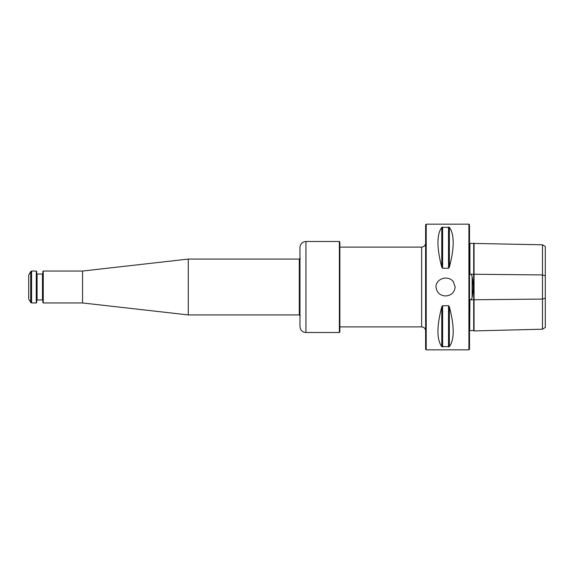 <?xml version="1.0" encoding="UTF-8"?>
<svg xmlns="http://www.w3.org/2000/svg" width="574" height="574" viewBox="0 0 574 574"><rect width="100%" height="100%" fill="white"/><g stroke="black" fill="none" stroke-linecap="round" stroke-linejoin="round"><path stroke-width="0.86" d="M426.224 349.831L425.621 349.229L425.621 224.771L426.224 224.169L468.908 224.169L468.908 349.831L426.224 349.831L426.224 224.169M455.16 287L453.338 281.748C448.488 274.874 435.802 278.297 435.982 287C436.699 292.568 439.892 295.553 445.567 295.954C451.25 295.553 454.443 292.568 455.16 287M449.37 346.639C454.479 339.607 454.479 326.312 449.37 306.767L449.37 346.639L441.772 346.639C436.663 339.607 436.663 326.312 441.772 306.767L442.633 305.727L448.509 305.727L449.37 306.767M449.37 267.233C454.479 247.688 454.479 234.393 449.37 227.361L449.37 267.233L448.509 268.273L442.633 268.273L441.772 267.233C436.663 247.688 436.663 234.393 441.772 227.361L449.37 227.361M542.473 244.797L545.3 246.519L545.3 327.481L542.473 329.203L542.473 244.797L469.905 243.347L469.905 274.451L471.218 274.214L472.115 276.496C473.442 283.484 473.442 290.48 472.115 297.504L471.218 299.786L469.905 299.549L469.704 330.854M473.694 243.441L473.694 330.559L469.905 330.653M469.503 241.819L469.905 274.451M469.503 332.181L469.905 299.549M474.052 243.082L474.052 330.918L473.694 330.559M542.473 329.203L474.052 330.918M468.908 224.169L469.503 224.771L469.503 349.229L468.908 349.831M339.363 241.475L339.363 332.525L339.858 332.03L339.858 241.97L339.363 241.475L305.949 241.475C302.319 241.826 300.324 243.821 299.965 247.459L299.965 326.541C300.324 330.179 302.319 332.174 305.949 332.525L305.949 241.475M36.277 302.957L31.577 302.957L30.716 302.455L30.716 271.545L31.577 271.043L36.277 271.043L36.277 302.957L36.679 302.555L36.679 271.445L36.277 271.043M43.258 302.957L43.258 271.043L42.863 271.445L42.863 302.555L43.258 302.957L82.556 302.957L188.265 314.925L299.298 314.925L300.338 315.521M36.679 300.367L37.08 299.965L37.08 274.035L42.462 274.035L42.462 299.965L42.863 300.367M42.863 273.633L42.462 274.035M30.716 302.455L28.7 298.968L28.7 275.032L30.716 271.545M43.258 271.043L82.556 271.043L188.265 259.075L188.265 314.925M82.556 271.043L82.556 302.957M300.338 258.479L299.298 259.075L299.298 314.925M188.265 259.075L299.298 259.075M545.3 275.785L542.473 274.924L471.218 274.214M545.3 298.215L542.473 299.076L471.218 299.786M472.115 276.496L472.115 297.504M448.509 227.024L448.509 268.273M442.633 227.024L442.633 268.273M441.772 227.361L441.772 267.233M448.509 305.727L448.509 346.976M442.633 305.727L442.633 346.976M441.772 306.767L441.772 346.639M339.858 326.893L421.632 326.893L421.632 247.107C424.057 246.87 425.384 245.543 425.621 243.118M31.577 302.957L31.577 271.043M339.858 247.107L421.632 247.107M421.632 326.893C424.057 327.13 425.384 328.457 425.621 330.882M305.949 332.525L339.363 332.525M37.08 274.035L36.679 273.633M37.08 299.965L42.462 299.965"/></g></svg>
